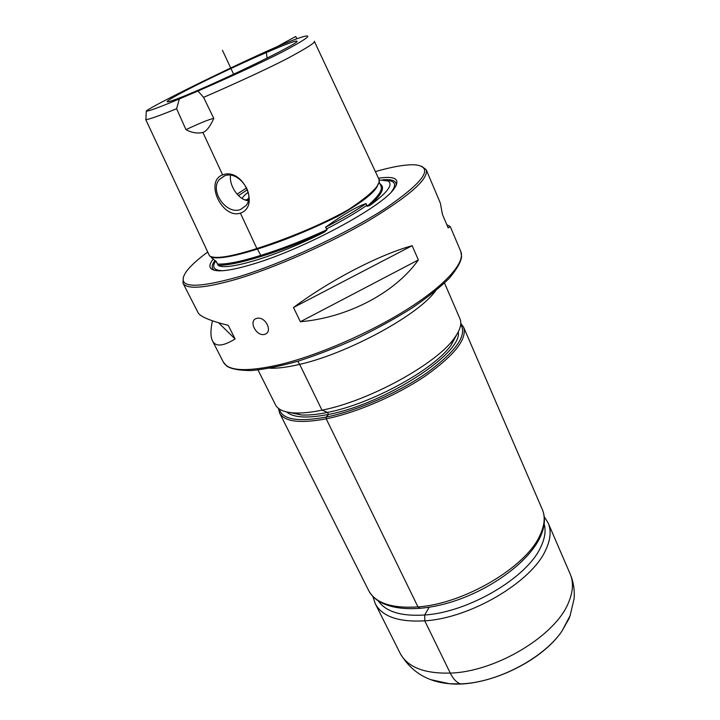 <?xml version="1.0" encoding="UTF-8"?>
<svg xmlns="http://www.w3.org/2000/svg" width="720" height="720" viewBox="0 0 720 720"><rect width="100%" height="100%" fill="white"/><g stroke="black" fill="none" stroke-linecap="round" stroke-linejoin="round"><path stroke-width="1.08" d="M183.294 277.335L182.979 283.14C186.66 289.728 204.723 288.351 237.186 279.009C275.589 267.525 329.625 243.567 369.18 220.347C409.761 195.732 428.778 178.857 426.222 169.713L421.569 166.23M256.653 318.402C265.401 315.729 273.465 332.199 264.546 334.377C256.167 336.708 248.085 320.481 256.653 318.402M182.979 283.14L198.063 312.651C200.07 316.584 210.132 320.814 228.24 325.341L235.107 338.967C223.128 346.356 215.586 346.986 212.49 340.866C210.456 336.663 210.438 329.985 212.445 320.814M418.365 259.929C395.361 292.518 348.273 317.61 300.357 321.75L293.499 307.503C330.426 280.035 378.846 254.979 412.146 245.691L418.365 259.929L300.357 321.75M446.823 224.721L450.252 226.539L448.182 227.934L442.431 214.344L440.361 203.166L426.222 169.713M444.528 283.041L459.963 318.78C462.06 323.658 460.161 330.138 454.266 338.202C436.671 363.807 368.784 401.148 321.993 410.157C310.959 412.434 301.635 413.352 294.012 412.929C284.049 412.263 277.866 409.554 275.481 404.811L258.021 370.008M456.768 334.539L451.179 345.033C434.556 369.252 371.367 404.046 327.537 412.407C317.187 414.522 308.421 415.368 301.239 414.945L289.602 412.488M458.217 331.983C463.068 352.953 384.804 404.082 328.518 414.423C307.224 418.536 293.283 417.708 286.713 411.957M460.71 324.405C467.388 335.007 456.282 351.045 427.374 372.51C399.051 392.463 357.426 410.76 326.25 417.06C297.792 422.244 282.141 419.553 279.306 408.996M460.782 323.37L463.581 327.159C467.415 338.805 454.698 355.068 425.421 375.939C396.873 395.343 356.598 412.704 326.223 418.824C299.925 423.693 284.373 421.74 279.567 412.965L278.469 408.384M293.499 307.503L412.146 245.691M218.538 322.749L235.107 338.967M202.896 132.462C197.406 133.713 191.763 132.777 185.976 129.654C200.052 123.021 209.331 119.268 213.795 118.377C210.096 126.612 206.46 131.31 202.896 132.462L222.615 174.87C242.694 167.139 260.523 206.424 240.408 213.129C222.219 219.276 204.264 181.458 222.615 174.87M185.976 129.654L176.598 108.72L179.343 98.946L197.955 91.008L203.58 97.362L213.795 118.377M203.58 97.362C228.888 86.4 263.529 70.758 286.191 59.121C306.36 48.366 315.738 42.408 314.316 41.265L378.477 178.218C382.41 183.339 372.348 193.842 348.282 209.727C319.41 226.035 283.131 240.129 256.869 248.526L240.408 213.129M176.598 108.72C158.409 116.172 148.122 119.772 145.737 119.538L209.529 255.897C214.902 259.335 230.688 256.878 256.869 248.526M240.57 209.493L246.024 205.551C255.924 194.193 238.221 169.812 224.361 175.914L219.402 179.442C209.115 190.728 226.53 215.262 240.57 209.493M230.562 175.266C228.816 184.932 238.248 199.935 248.292 200.718M260.748 256.554C280.044 250.641 301.32 242.451 324.585 232.002C277.308 256.068 226.278 271.413 218.124 265.284C227.232 265.455 241.443 262.548 260.748 256.554L260.793 255.393L257.103 248.454M218.124 265.284L216.369 261.648L211.32 257.571M378.918 179.865L387.918 180.981C393.669 184.338 387.567 192.555 369.612 205.641L367.029 206.289L366.129 203.544C356.814 206.55 343.278 214.452 325.512 227.241L327.159 229.617L324.585 232.002M369.612 205.641C381.978 194.454 385.461 187.227 380.061 183.951M197.955 91.008C224.316 79.569 262.593 62.208 283.518 51.354C303.192 40.833 310.914 35.712 306.675 36C303.759 36 293.796 39.609 276.786 46.818C254.52 56.565 224.046 71.01 199.557 83.016C175.473 94.842 150.354 107.685 146.304 110.97C147.159 111.834 158.175 107.829 179.343 98.946M325.512 227.241C341.55 219.024 355.095 211.122 366.129 203.544M248.229 192.303C244.341 195.192 242.379 197.307 242.343 198.657M244.944 199.917L248.535 199.539M248.706 198.144L247.005 199.773M207.711 252C197.568 259.479 190.431 266.004 186.291 271.593C175.509 287.64 192.501 289.512 237.267 277.2C281.511 263.979 346.095 233.991 385.308 208.431C424.368 181.638 434.34 167.103 415.242 164.835C406.107 164.34 392.814 166.59 375.372 171.585M212.904 259.506C207.495 266.553 209.403 270.324 218.61 270.81C226.152 270.99 237.636 268.749 253.053 264.078C303.579 249.201 381.312 207.342 393.867 189.09C400.869 179.289 395.739 175.671 378.477 178.218M396.045 185.85C397.026 181.008 392.58 179.01 382.698 179.838M214.776 260.802C211.356 265.464 211.338 268.659 214.731 270.396M267.102 58.095L266.328 52.551C224.064 70.686 159.714 102.654 167.823 101.79C170.406 101.565 179.334 98.208 194.607 91.719C233.406 75.276 295.623 44.694 297.045 41.535C297.999 39.663 287.757 43.335 266.328 52.551L295.785 36.468L296.811 38.781M222.462 50.283L233.622 74.214M297.738 361.269L299.655 364.365C287.559 367.218 277.614 368.496 269.811 368.217M544.23 516.654L548.172 523.053C551.403 530.568 550.611 539.496 545.787 549.828C532.107 581.607 470.745 618.147 424.773 620.838L424.701 614.997L429.147 607.284M375.255 603.684C382.131 616.581 398.637 622.296 424.773 620.838L450.27 673.092C424.206 673.74 407.493 667.134 400.131 653.265L375.255 603.684L372.897 596.556M461.142 683.901L460.602 683.883C456.687 682.632 453.249 679.041 450.27 673.092C496.089 671.823 556.047 635.382 568.656 602.244C573.138 591.48 573.642 582.057 570.168 573.975C573.48 581.841 574.785 590.121 574.083 598.815L570.069 615.798L561.816 631.314C543.231 658.53 496.611 682.875 460.602 683.883L449.415 683.721L431.433 679.797M420.138 608.418L417.978 606.906L326.223 418.824L326.25 417.06L328.518 414.423L327.537 412.407L321.993 410.157L299.655 364.365C345.987 353.97 414.459 317.268 433.755 293.148L435.582 290.916M223.371 362.16L226.881 366.183C231.39 369.063 239.589 370.53 251.478 370.566C264.816 369.306 280.467 366.138 298.431 361.062C317.331 354.942 336.825 347.373 356.904 338.373C376.704 328.77 395.019 318.699 411.84 308.142C427.266 297.648 439.731 287.703 449.235 278.307C456.822 269.172 460.953 261.963 461.61 256.68L460.782 251.451C465.48 262.08 446.418 284.328 408.501 308.475C370.665 332.586 317.916 355.5 279.531 364.689C247.014 372.006 228.294 371.16 223.371 362.16L212.49 340.866M463.581 327.159L542.322 509.49C545.481 516.861 544.608 525.654 539.694 535.869C525.726 567.27 463.977 603.837 417.978 606.906C391.824 608.589 375.372 603.117 368.631 590.481L279.567 412.965M544.176 523.998C546.048 530.676 544.923 538.344 540.783 547.002C527.463 577.377 468.738 612.261 424.701 614.997C401.508 616.473 386.118 611.883 378.549 601.227M570.366 615.015L568.971 618.714L561.816 631.314C541.026 662.103 486.369 687.591 449.415 683.721C427.329 681.804 410.895 671.652 400.131 653.265M246.672 187.893L237.078 194.121M247.437 189.702L238.482 195.615M217.404 264.024C226.188 264.546 240.651 261.666 260.793 255.393C280.935 249.21 303.057 240.615 327.159 229.617M367.029 206.289C378.432 196.542 383.031 189.675 380.826 185.706L378.864 181.233M211.842 257.319C219.24 259.092 234.531 256.32 257.697 248.976C282.537 241.272 309.33 230.328 338.076 216.162C363.654 201.546 376.974 190.782 378.036 183.897M215.595 261.126C211.653 267.147 213.921 270.351 222.39 270.72M391.374 191.925C396.927 184.608 395.289 180.774 386.46 180.405M215.685 261.306L217.188 263.277M326.322 229.005C342.351 220.788 355.878 212.877 366.903 205.29M460.782 251.451L450.252 226.539M451.179 345.033L454.266 338.202M301.239 414.945L294.012 412.929M542.322 509.49C545.769 517.725 544.95 527.166 539.847 537.831C527.949 562.617 490.221 590.112 450.981 602.145C411.84 614.16 377.937 609.129 368.631 590.481M548.172 523.053L570.168 573.975M224.811 175.752L219.402 179.442M145.881 119.214L146.286 111.321M211.077 257.094L211.374 257.688"/></g></svg>
